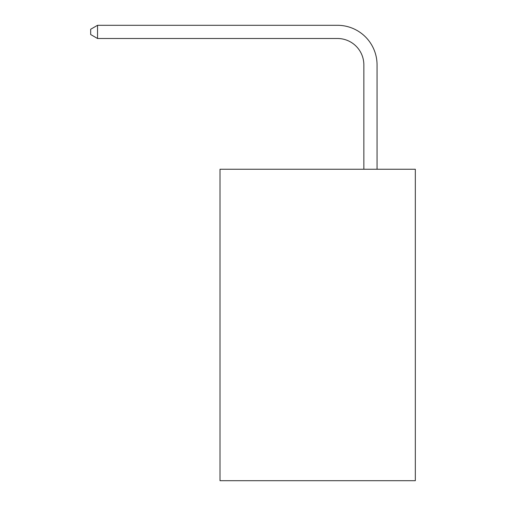 <?xml version="1.0" encoding="UTF-8"?>
<svg xmlns="http://www.w3.org/2000/svg" width="506" height="506" viewBox="0 0 506 506"><rect width="100%" height="100%" fill="white"/><g stroke="black" fill="none" stroke-linecap="round" stroke-linejoin="round"><path stroke-width="0.76" d="M415.325 169.251L415.325 480.7L220.009 480.7L220.009 169.251L415.325 169.251M363.852 169.251L363.852 64.888A26.394 26.394 0 0 0 337.458 38.494L97.538 38.494L90.675 34.541L90.675 29.259L97.538 25.3L337.458 25.3A39.588 39.588 0 0 1 377.052 64.888L377.052 169.251M363.852 64.888A26.394 26.394 0 0 0 337.458 38.494A26.394 26.394 0 0 1 363.852 64.888A26.394 26.394 0 0 0 337.458 38.494A26.394 26.394 0 0 1 363.852 64.888A26.394 26.394 0 0 0 337.458 38.494A26.394 26.394 0 0 1 363.852 64.888A26.394 26.394 0 0 0 337.458 38.494A26.394 26.394 0 0 1 363.852 64.888A26.394 26.394 0 0 0 337.458 38.494A26.394 26.394 0 0 1 363.852 64.888A26.394 26.394 0 0 0 337.458 38.494A26.394 26.394 0 0 1 363.852 64.888A26.394 26.394 0 0 0 337.458 38.494A26.394 26.394 0 0 1 363.852 64.888A26.394 26.394 0 0 0 337.458 38.494A26.394 26.394 0 0 1 363.852 64.888A26.394 26.394 0 0 0 337.458 38.494A26.394 26.394 0 0 1 363.852 64.888A26.394 26.394 0 0 0 337.458 38.494A26.394 26.394 0 0 1 363.852 64.888A26.394 26.394 0 0 0 337.458 38.494A26.394 26.394 0 0 1 363.852 64.888M97.538 25.3L337.458 25.3L97.538 25.3L337.458 25.3L97.538 25.3L337.458 25.3L97.538 25.3L337.458 25.3L97.538 25.3L337.458 25.3L97.538 25.3L337.458 25.3L97.538 25.3L337.458 25.3L97.538 25.3L337.458 25.3L97.538 25.3L337.458 25.3L97.538 25.3L337.458 25.3L97.538 25.3L337.458 25.3L97.538 25.3L97.538 38.494"/></g></svg>
